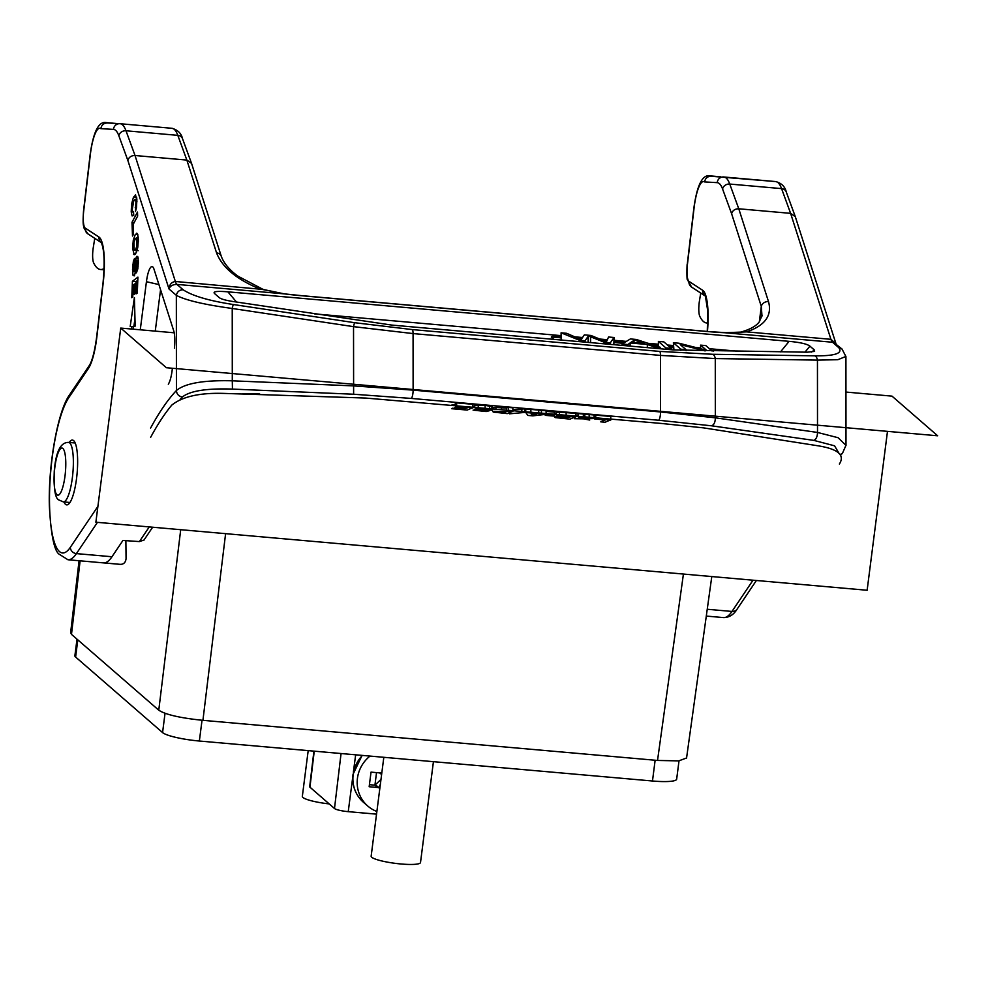 <?xml version="1.0" encoding="UTF-8"?>
<svg xmlns="http://www.w3.org/2000/svg" width="987" height="987" viewBox="0 0 987 987"><rect width="100%" height="100%" fill="white"/><g stroke="black" fill="none" stroke-linecap="round" stroke-linejoin="round"><path stroke-width="1.48" d="M541.444 413.898L546.119 414.306L532.82 415.86L527.823 415.416L525.763 412.517L541.444 413.898M525.75 411.48L525.726 408.963L530.55 409.383L541.407 410.345L541.431 412.862M541.407 410.345L546.082 410.752L546.107 413.282M536.484 414.392L531.746 415.021L531.154 413.923L536.484 414.392M120.229 123.733L171.849 128.285A62.206 14.509 95 0 1 171.948 128.298A62.206 14.509 95 0 1 177.82 135.355L125.991 130.778A6.218 5.416 159.9 0 0 118.835 135.737L127.854 160.412C128.915 157.143 131.308 155.514 135.034 155.514L175.353 281.48C171.479 282.122 169.357 284.626 169.011 288.969L176.34 295.335C185.605 300.258 204.235 304.638 232.229 308.475L353.531 326.648L413.072 333.581L660.5 355.406L660.55 411.961L413.121 390.136L353.58 385.892L232.29 380.809L232.451 389.088C206.69 388.224 189.985 390.864 182.336 397.008A497.633 116.059 -85 0 0 180.226 399.316M232.451 389.088L353.617 394.232L411.147 398.415L658.576 420.24L711.565 425.804L813.856 440.387C816.175 439.277 817.396 436.624 817.507 432.442L838.111 437.722L845.995 445.408M839.024 453.354L834.57 445.816L813.856 440.387M259.729 393.998L242.691 393.677M594.717 417.563L594.692 415.453A497.633 116.059 95 0 1 595.704 415.132L610.743 416.465L610.78 418.981M578.382 416.132L578.357 413.602L594.075 414.984L594.1 417.513M575.68 415.071L578.37 414.922M556.199 412.714L559.407 412.122L575.655 413.368L575.68 415.885M555.101 414.059L554.41 413.417L555.989 413.171M546.095 411.468A497.633 116.059 95 0 1 546.255 411.406L554.299 412.11L554.312 414.009M512.882 409.691L524.961 408.84L524.985 411.419M493.204 408.556L492.686 407.791L495.906 407.409L506.467 408.112A497.633 116.059 95 0 1 508.441 407.434L512.87 407.828L512.895 410.345M474.784 405.583L485.11 405.324L492.18 406.743M473.044 406.582L474.463 406.249M455.636 405.299L455.612 403.19A497.633 116.059 95 0 1 456.623 402.869L472.872 404.3L472.896 406.817M454.662 405.213L454.649 404.251A497.633 116.059 95 0 1 455.624 403.856M451.898 404.966A497.633 116.059 95 0 1 452.515 404.67L454.662 404.867M845.908 356.443L837.84 359.712L817.446 360.107L817.507 432.442L715.328 417.809C715.267 422.263 714.008 424.928 711.565 425.804M840.69 455.167L842.54 453.144L845.995 445.223L845.921 356.566L842.01 349.016L838.716 347.621C843.157 353.297 835.199 356.023 814.855 355.838A6.218 3.504 90.9 0 1 817.446 360.107L715.279 358.565L715.328 417.809L660.55 411.961A6.218 1.456 95 0 1 658.576 420.24M835.952 343.76L830.931 339.318A24.885 5.799 -85 0 0 832.522 342.242L835.681 343.513M814.855 355.838L712.688 354.284L659.735 351.409L412.307 329.584L354.74 322.712L233.438 304.539C209.219 300.85 192.453 295.927 183.15 289.783L176.957 284.404C172.762 284.478 170.109 285.996 169.011 288.969L127.854 160.412M214.364 293.373L219.188 297.58C220.989 299.049 225.727 300.381 233.401 301.566L391.827 325.081L673.294 349.916L807.292 352.199L814.583 351.409L814.497 350.101L811.265 352.112M214.611 293.608C212.501 291.51 216.918 290.918 227.874 291.831L789.106 341.342C800.21 342.39 807.144 343.982 809.92 346.129L814.497 350.101M233.438 304.539A6.218 0.802 -81.5 0 0 232.229 308.475L232.29 380.809C203.692 380.057 185.075 383.289 176.426 390.507C176.71 394.171 178.684 396.33 182.336 397.008M125.88 540.654L126.065 558.63C125.608 562.541 123.634 564.441 120.155 564.342L104.042 562.898A87.09 20.308 -85 0 0 111.975 556.742L122.931 540.457L139.401 541.579L149.271 526.922M725.926 332.693L746.579 331.879L725.926 332.693L708.592 331.558A6.218 1.456 95 0 1 708.814 331.657L301.504 295.718A74.642 12.103 7.3 0 1 284.626 293.904L301.269 295.619A6.218 1.456 95 0 1 301.504 295.718M759.324 321.811L761.298 306.426L761.989 316.074M723.989 177.006L775.597 181.559A62.206 14.509 95 0 1 775.696 181.571A62.206 14.509 95 0 1 781.568 188.616L790.612 213.352L738.782 208.788C735.056 208.775 732.662 210.416 731.601 213.673L761.298 306.426A6.218 5.293 -17.7 0 1 768.503 301.603C772.315 315.544 765.011 325.636 746.579 331.879L830.931 339.318L790.612 213.352L795.3 216.671L786.269 191.971A6.218 5.416 159.9 0 0 781.568 188.616L729.751 184.051A62.206 14.509 -85 0 0 723.878 176.994A62.206 14.509 -85 0 0 723.779 176.981A6.218 6.045 93.3 0 0 717.216 182.657A55.988 13.053 95 0 1 722.583 189.01L731.601 213.673M707.445 331.447A40.43 9.426 -85 0 0 702.769 290.363L688.975 281.357A14.928 3.479 95 0 1 687.421 264.491L694.058 208.072A31.103 7.254 95 0 1 698.599 187.715A31.103 7.254 95 0 1 704.582 181.916C705.323 178.191 707.543 176.303 711.245 176.266L775.696 181.571C781.519 183.163 785.047 186.642 786.269 191.971M707.827 322.946A87.09 20.308 95 0 1 706.667 322.983A87.09 20.308 95 0 1 699.808 316.346A12.436 2.899 95 0 1 699.438 300.998L700.721 293.053M686.57 757.979L678.735 760.891L657.527 760.446L202.927 720.337C180.251 718.018 165.532 714.637 158.771 710.196L71.483 634.37L70.645 632.568M341.058 753.525L334.494 808.501L309.943 787.182A11.622 1.888 7.3 0 1 309.684 786.701L313.915 751.132M334.494 808.501A11.622 1.888 7.3 0 0 348.238 811.659L376.54 814.152M376.874 811.487A32.966 31.609 -49 0 1 367.756 806.021A32.966 31.609 -49 0 1 357.442 778.311A32.966 31.609 -49 0 1 370.014 756.079M378.786 787.638L380.365 784.283M379.576 788.317L376.911 785.997A3.738 3.578 131 0 0 374.924 785.171L377.589 787.478A3.738 3.578 -49 0 1 379.822 788.551M381.907 772.216A3.738 3.578 -49 0 1 379.464 772.87L371.026 772.13L369.163 786.738L377.589 787.478M380.994 779.397L374.924 785.171L376.528 772.611M379.637 772.883L381.611 774.511M369.422 784.677L374.924 785.171M308.191 750.626L302.33 796.423A24.885 4.034 7.3 0 0 302.91 797.459A24.885 4.034 7.3 0 0 329.202 803.911M383.82 757.3L371.149 856.21A24.885 4.034 7.3 0 0 371.729 857.234A24.885 4.034 7.3 0 0 398.255 863.711A24.885 4.034 7.3 0 0 420.511 862.527L433.429 761.68M77.011 639.169L74.889 655.738A31.103 5.046 7.3 0 0 75.604 657.034L162.571 732.576A31.103 5.046 7.3 0 0 199.362 741.027L652.481 781.001A31.103 5.046 7.3 0 0 676.663 779.162L679.007 760.866M119.76 564.317L120.155 564.342A87.09 20.308 95 0 1 119.76 564.317L67.943 559.752A87.09 20.308 -85 0 0 76.418 553.608L97.454 522.345M216.572 252.906L186.851 160.079L135.034 155.514L125.991 130.778A62.206 14.509 -85 0 0 120.13 123.72L171.948 128.298C177.82 129.951 181.349 133.418 182.521 138.698A6.218 5.416 -20.1 0 0 177.82 135.355L186.851 160.079L191.552 163.41L221.31 256.373A6.218 5.293 162.3 0 0 221.31 256.361A6.218 5.293 162.3 0 0 216.572 252.906C222.223 267.378 236.596 279.383 259.704 288.92L284.626 293.904L176.957 284.404A24.885 5.799 -85 0 1 175.353 281.48L263.233 289.462L238.336 276.385C233.574 273.202 224.604 265.565 221.31 256.361M144.016 540.037L139.401 541.579M116.824 123.535L106.448 122.61A37.321 8.71 95 0 1 107.472 122.98L119.859 123.708A6.218 6.045 -86.7 0 1 120.032 123.72A62.206 14.509 -85 0 1 120.13 123.72L119.859 123.708A6.218 6.045 -86.7 0 0 113.468 129.383A55.988 13.053 95 0 1 118.835 135.737M107.484 122.993C103.795 123.03 101.575 124.917 100.834 128.655L113.468 129.383M140.265 329.806L146.434 281.702A18.667 4.355 -85 0 1 152.775 266.909A18.667 4.355 -85 0 1 153.059 267.23A18.667 4.355 -85 0 1 153.972 269.118L173.7 330.744A18.667 4.355 -85 0 1 174.403 348.189M168.308 384.202A18.667 4.355 -85 0 0 172.38 368.299L172.38 368.262M133.122 329.177A237.435 55.371 -85 0 0 133.356 326.302L135.17 326.142L134.392 297.593L130.185 326.561L131.74 326.438A230.588 53.779 95 0 1 131.53 329.029M135.675 194.982L133.442 197.277L131.567 204.087L131.222 211.86L132.11 215.943L133.751 215.339L133.492 211.502L132.579 211.637L132.196 209.762L133.701 201.114L135.17 199.288L135.91 201.669L135.49 211.502L136.49 207.652L136.872 199.436L135.416 194.895M133.492 211.502L132.579 211.637M135.133 199.275L136.872 199.436L135.133 199.275M137.489 212.057L131.987 222.285L132.505 236.041L133.492 234.203L133.122 224.481L137.649 216.091L137.489 212.057M135.133 254.338L133.516 254.202L135.675 253.659L137.699 247.86L138.377 239.718L137.489 233.783L135.33 234.301L133.294 240.1L132.579 248.403L134.269 254.757M137.489 233.783L136.749 233.166M134.516 258.471L133.393 261.099L132.529 269.389L132.924 275.139L134.183 275.891L135.355 272.56L136.465 261.259L137.181 261.074L137.329 263.64L136.403 272.831L137.785 268.92L138.328 262.419L137.946 257.101L136.737 256.373L136.206 257.274L134.54 270.524L134.133 271.659L133.652 271.178L134.516 258.471M136.724 260.679L138.328 261.173M137.946 257.101L136.737 256.373L137.699 256.46M135.466 271.77L133.652 271.178M137.909 277.125L132.418 281.295L131.777 297.704L132.764 296.964L133.233 285.009L134.639 283.948L134.232 294.385L135.219 293.645L135.626 283.195L136.749 282.344L136.305 293.781L137.292 293.04L137.909 277.125M63.945 501.951A32.522 7.588 -85 0 0 65.487 504.308A32.522 7.588 -85 0 0 66.771 504.875A32.522 7.588 -85 0 0 76.875 475.709A32.522 7.588 -85 0 0 73.655 440.634A32.522 7.588 -85 0 0 72.495 440.079A32.522 7.588 -85 0 0 69.201 442.46M659.735 351.409A6.218 1.456 -85 0 1 660.5 355.406L715.279 358.565A6.218 3.504 90.9 0 0 712.688 354.284M104.116 268.501A87.09 20.308 95 0 1 100.501 269.5A87.09 20.308 95 0 1 93.642 262.863A12.436 2.899 95 0 1 93.284 247.515L94.764 238.336M155.255 331.126L160.56 289.697M131.74 326.438L133.331 326.574M133.887 326.253L134.972 318.801M136.465 207.788L135.231 207.677M136.366 199.386L136.774 198.276M131.987 222.285L134.207 222.482M137.575 237.707L138.155 236.127M136.44 252.253L136.255 250.525M135.392 238.509L136.848 237.929L136.946 245.911L135.589 249.501L134.133 250.081L134.01 242.123L135.392 238.509M138.316 237.781L136.44 237.608L138.328 238.064M138.168 250.686L134.133 250.081M137.835 268.587L136.477 268.464M132.418 281.295L136.033 281.616L137.785 280.283M137.711 282.43L136.749 282.344M135.589 284.034L134.639 283.948M135.984 282.924L136.033 281.616M739.386 351.36L709.406 348.707M700.622 347.942L695.823 347.51M673.405 345.536L667.434 345.006M658.415 344.216L647.966 343.291M626.375 341.391L614.05 340.293M607.301 339.701L600.145 339.072M582.379 337.505L574.866 336.838M561.122 335.629L314.495 313.866M553.781 339.368L551.56 337.431A9.956 1.616 7.3 0 1 551.326 337.023A9.956 1.616 7.3 0 1 559.061 336.431L561.122 336.616M713.663 351.039A9.956 1.616 7.3 0 0 711.331 350.385M577.74 338.085L581.676 338.43M603.23 340.33L606.857 340.651M614.062 341.28L624.968 342.242M652.074 344.636L658.428 345.203M668.692 346.104L673.418 346.523M551.918 337.751A9.956 1.616 -172.7 0 1 558.913 337.653L559.061 336.431M673.43 347.757L670.272 347.473M658.44 346.437L657.206 346.326M623.204 343.328L614.074 342.514M561.134 337.85L558.913 337.653M562.331 340.12L561.159 339.651L561.085 332.816L579.48 340.268L585.044 340.762L588.412 335.938L588.474 342.427M590.645 342.625L590.584 336.814L604.945 342.514L610.2 342.982L614.025 337.492L613.84 344.673M673.924 349.966L673.381 342.723L680.845 349.213L680.857 350.459M590.584 336.814L588.412 335.938M614.025 337.492L608.547 337.011L606.462 341.835L590.942 335.457L584.366 334.877L581.109 339.602L566.674 333.31L561.085 332.816M585.044 340.762L585.057 342.131M579.48 340.268L579.492 341.638M610.2 342.982L610.213 344.352M604.945 342.514L604.957 343.883M660.574 347.424L654.369 346.881L647.312 344.488L630.088 342.97L627.831 344.537L622.044 344.031L630.385 338.936L636.257 339.454L660.574 347.424L660.587 348.793M633.148 340.934L633.987 339.861L644.819 343.636L630.866 342.415L633.148 340.934L633.148 342.612M654.369 346.881L654.381 348.251M647.312 344.488L647.336 347.621M630.088 342.97L630.125 346.104M627.831 344.537L627.843 345.906M622.044 344.031L622.069 345.388M634.012 342.686L633.987 339.861M658.44 346.721L658.391 341.403L663.832 341.884L671.308 348.374L671.32 349.743M658.391 341.403L665.855 347.893L671.308 348.374M665.855 347.893L665.867 349.262M686.088 350.681L686.076 349.682L680.845 349.213M712.059 351.014L705.816 345.586L700.585 345.129L706.458 350.225L678.97 343.217L673.381 342.723M686.076 349.682L680.203 344.574L705.137 350.928M700.585 345.129L700.622 348.732M605.167 422.251A497.633 116.059 95 0 1 610.78 420.018L595.741 418.685A497.633 116.059 -85 0 0 594.729 419.006L605.364 419.944A497.633 116.059 -85 0 0 600.75 421.856L605.167 422.251M595.729 417.661L595.704 415.132M594.112 418.55L586.66 418.772L589.708 420.043L583.354 418.833L574.422 418.698L581.577 418.328L578.382 417.156L594.112 418.55M583.366 416.563L583.342 414.046M584.835 416.699L584.81 414.737M589.177 417.082L589.14 414.552M570.079 419.154A497.633 116.059 95 0 1 575.692 416.921L556.236 415.909L558.334 416.687L554.447 416.958L555.138 417.6L570.079 419.154M554.447 416.958L555.138 417.6M568.894 417.341L560.641 416.304L570.264 416.847A497.633 116.059 -85 0 0 568.894 417.341M566.661 418.278L559.037 417.267L567.883 417.748A497.633 116.059 -85 0 0 566.661 418.278M553.3 416.045A497.633 116.059 95 0 1 554.336 415.663L546.292 414.947A497.633 116.059 -85 0 0 545.256 415.342L553.3 416.045M546.28 413.294L546.255 411.406M538.742 412.628L538.717 410.592M530.895 411.937L530.87 409.901M530.574 411.912L530.55 409.383M524.998 412.406L509.514 413.812L524.998 412.406M521.839 411.135L521.815 408.569M507.281 413.615A497.633 116.059 95 0 1 512.907 411.382L508.478 410.987A497.633 116.059 -85 0 0 506.504 411.653L492.723 411.332L493.241 412.085L507.281 413.615M492.723 411.332L493.241 412.085M503.863 412.739L497.152 411.727L505.492 412.048A497.633 116.059 -85 0 0 503.863 412.739M506.479 409.79L506.467 408.112M508.478 409.963L508.441 407.434M491.933 409.79L478.263 408.47L474.821 409.124L485.098 410.789L473.081 410.111L486.184 411.542L489.466 410.691L479.275 409.062L492.217 410.296M473.057 406.829L473.044 406.113M467.283 410.074A497.633 116.059 95 0 1 472.909 407.853L456.66 406.422A497.633 116.059 -85 0 0 455.649 406.743L467.48 407.779A497.633 116.059 -85 0 0 466.037 408.297L455.698 407.397A497.633 116.059 -85 0 0 454.686 407.791L465.025 408.704A497.633 116.059 -85 0 0 463.878 409.21L452.552 408.211A497.633 116.059 -85 0 0 451.54 408.692L467.283 410.074M456.648 405.386L456.623 402.869M150.653 437.303A497.633 116.059 95 0 1 171.763 405.126C182.558 396.404 200.41 392.518 225.332 393.455L365.474 398.045L661.13 423.423L703.694 427.889L817.199 445.668C837.803 448.826 845.205 454.945 839.382 464.038M845.945 392.061L892.001 396.132L937.65 435.785L166.396 367.732L120.735 328.079L95.875 522.209L867.129 590.263L887.486 431.356M174.193 332.792L120.735 328.079M756.387 580.492L737.092 609.164A6.218 5.577 -146.1 0 1 731.984 611.447L753.019 580.196M737.092 609.164C733.686 614.753 729.159 617.554 723.508 617.591A87.09 20.308 -85 0 0 731.984 611.447L707.247 609.263M708.814 331.657A74.642 12.103 7.3 0 0 724.853 332.742L832.522 342.242L838.716 347.621M412.307 329.584A6.218 1.456 -85 0 1 413.072 333.581L413.121 390.136A6.218 1.456 95 0 1 411.147 398.415M354.74 322.712A6.218 0.802 -81.5 0 0 353.531 326.648L353.617 394.232M183.15 289.783C179.449 289.833 177.179 291.683 176.34 295.335L176.426 390.507A503.851 117.502 -85 0 0 150.592 428.074M97.898 506.356L70.336 547.316A6.218 5.577 33.9 0 0 76.418 553.608L111.975 556.742M704.582 181.916L717.216 182.657M722.583 189.01A6.218 5.416 159.9 0 1 729.751 184.051L738.782 208.788L768.503 301.603M711.232 176.254A37.321 8.71 -85 0 0 710.196 175.883C702.547 174.181 697.118 184.84 693.898 207.875A6.218 0.753 6.7 0 0 694.058 208.072M693.898 207.875L687.273 264.294A6.218 0.753 6.7 0 0 687.421 264.491M687.273 264.294C686.94 262.11 686.619 280.74 687.421 279.691L691.603 287.094A6.218 6.008 -56.9 0 1 688.975 281.357M691.603 287.094L705.039 295.866A6.218 6.008 -56.9 0 1 702.769 290.363M683.423 574.052L657.527 760.446M202.927 720.337L225.604 533.659M180.707 529.698L158.771 710.196M71.483 634.37L80.107 560.826M314.248 751.156L309.943 787.182M355.653 754.808L353.395 772.081M352.828 776.498L348.238 811.659M362.414 755.413A32.966 31.609 131 0 0 353.173 774.61A32.966 31.609 131 0 0 353.136 774.844A32.966 31.609 131 0 0 363.487 802.32C355.369 794.868 351.89 785.541 353.025 774.351L362.093 755.376M75.604 657.034L77.8 639.86M162.571 732.576L165.039 713.268M199.362 741.027L202.027 720.263M652.481 781.001L655.134 760.237M70.336 547.316A80.86 18.864 95 0 1 49.51 503.099A80.86 18.864 95 0 1 68.374 398.279A80.86 18.864 95 0 1 68.806 397.625A6.218 5.577 -146.1 0 1 69.67 394.677L89.212 365.646A6.218 5.577 33.9 0 0 88.349 368.583A40.43 9.426 -85 0 0 96.849 336.962A6.218 0.753 -173.3 0 1 96.689 336.764L103.067 282.566C104.906 262.345 104.277 248.971 101.18 242.444L101.649 242.839M96.849 336.962L103.216 282.751A6.218 0.753 -173.3 0 1 103.067 282.566M68.806 397.625L88.349 368.583M103.216 282.751A40.43 9.426 -85 0 0 99.021 237.09L85.227 228.083A14.928 3.479 95 0 1 83.673 211.23L90.31 154.799A31.103 7.254 95 0 1 100.834 128.655M75.197 442.99L68.584 442.41A29.857 6.958 95 0 1 69.695 442.929A29.857 6.958 -85 0 1 70.028 443.249A29.857 6.958 -85 0 1 72.569 476.005A29.857 6.958 -85 0 1 63.328 501.889L69.941 502.482M62.897 448.48A23.639 5.515 95 0 1 63.156 448.74A23.639 5.515 95 0 1 64.92 476.61A23.639 5.515 95 0 1 56.962 494.758A23.639 5.515 95 0 1 56.703 494.499A23.639 5.515 95 0 1 54.939 466.617A23.639 5.515 95 0 1 62.897 448.48M101.254 242.555A6.218 6.008 -56.9 0 1 99.021 237.09M101.279 242.592L87.843 233.82A6.218 6.008 -56.9 0 1 85.227 228.083M87.843 233.82L84.129 228.342C83.759 225.418 82.489 226.911 83.525 211.033A6.218 0.753 6.7 0 0 83.673 211.23M83.525 211.033L90.15 154.601A6.218 0.753 6.7 0 0 90.31 154.799M158.919 284.577L146.434 281.702M136.959 201.755L135.91 201.669M133.529 212.069L131.222 211.86M132.677 204.186L131.567 204.087M136.687 197.573L133.442 197.277M137.81 234.524L135.33 234.301M133.294 240.1L134.54 240.211M133.677 248.502L132.579 248.403M137.378 241.235L138.365 241.321M136.946 245.911L137.995 246.01M135.589 249.501L137.304 249.662M133.393 261.099L134.479 261.197M135.601 270.611L134.54 270.524M135.762 268.982L134.725 268.896M135.959 266.182L134.935 266.095M136.65 260.765L135.404 260.654M138.205 258.594L135.824 258.384M138.02 257.434L136.206 257.274M138.106 266.515L137.119 266.428M138.291 263.726L137.329 263.64M134.59 275.287L132.924 275.139M133.516 269.476L132.529 269.389M133.825 264.738L132.789 264.652M842.54 453.144L840.245 454.588M804.997 352.174L809.92 346.129M789.106 341.342L780.532 351.865M236.51 302.034L227.874 291.831M588.067 336.616L588.129 342.403M638.466 343.081L638.453 341.465M556.212 414.17L556.199 412.356M559.432 414.454L559.407 412.122M566.143 415.046L566.119 412.529M492.686 408.569L492.686 407.791M495.918 408.852L495.906 407.409M501.507 409.346L501.482 407.668M491.896 406.237L491.921 408.495M474.722 406.977L474.698 405.176M478.251 407.298L478.226 404.917M485.135 407.902L485.11 405.324M489.515 408.285L489.49 405.793M836.199 344.438L842.01 349.016M301.269 295.619L708.592 331.558M762.1 315.421L759.188 321.996C756.091 326.092 750.095 329.424 741.188 331.965M723.508 617.591L706.297 616.073M835.989 343.784L795.362 216.869M707.272 331.435L707.79 311.25L705.397 296.1M720.572 176.796L710.196 175.883M707.815 323.082L706.667 322.983M686.533 758.25L711.787 576.556M70.62 632.827L79.071 560.727M367.756 806.021L363.487 802.32M182.521 138.698L191.552 163.398M283.133 293.632L263.245 289.475M152.64 527.218L143.843 540.284M89.212 365.646C92.186 361.131 94.678 351.495 96.689 336.764M69.67 394.677C57.999 410.456 48.215 464.063 49.35 505.788C50.868 533.819 54.001 549.87 58.764 553.941L67.943 559.752M68.584 442.41C60.602 442.188 55.84 451.75 54.273 471.107C53.619 488.836 55.161 498.472 58.912 499.977L63.328 501.889M104.067 269.821L100.501 269.5M106.448 122.61C98.799 120.907 93.37 131.567 90.15 154.601M132.875 211.86L133.516 211.921M133.948 271.758L135.453 271.894M136.897 260.58L138.328 260.716M555.977 412.566L555.989 414.158M492.365 406.434L492.39 408.544M474.451 405.41L474.476 406.965"/></g></svg>
